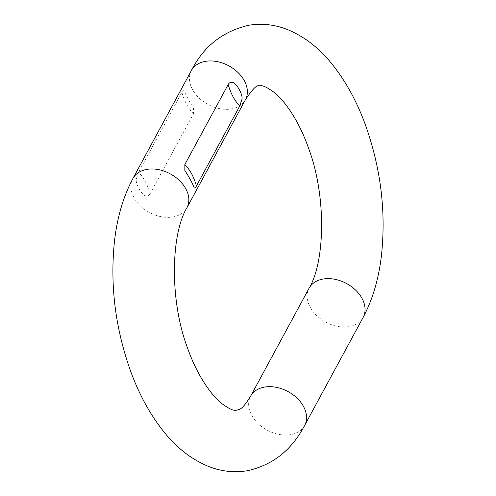 <?xml version="1.0" encoding="UTF-8"?>
<svg xmlns="http://www.w3.org/2000/svg" width="496" height="496" viewBox="0 0 496 496"><rect width="100%" height="100%" fill="white"/><g stroke="black" fill="none" stroke-linecap="round" stroke-linejoin="round"><path stroke-width="0.37" stroke-dasharray="2.48 1.86" d="M150.133 193.744C149.023 195.691 147.591 196.373 145.843 195.802C141.788 195.709 134.614 182.435 136.499 178.523L138.539 172.298C143.567 177.295 147.436 184.444 150.133 193.744L193.459 113.751L193.471 107.917C191.084 104.693 183.911 91.425 184.109 90.601C183.644 89.819 182.894 90.39 181.865 92.306L138.539 172.298M363.122 317.452A30.715 21.929 28.4 0 1 348.986 326.635A30.715 21.929 28.4 0 1 316.597 315.499A30.715 21.929 28.4 0 1 309.107 288.195M191.406 70.506A30.715 21.929 -151.6 0 0 198.896 97.811A30.715 21.929 -151.6 0 0 231.285 108.94A30.715 21.929 -151.6 0 0 245.415 99.764M304.594 425.494A30.715 21.929 28.4 0 1 290.464 434.676A30.715 21.929 28.4 0 1 258.075 423.547A30.715 21.929 28.4 0 1 250.585 396.236M132.878 178.548A30.715 21.929 -151.6 0 0 140.368 205.852A30.715 21.929 -151.6 0 0 172.757 216.988A30.715 21.929 -151.6 0 0 186.893 207.805M193.459 113.751C188.437 108.748 184.568 101.599 181.865 92.306"/><path stroke-width="0.74" d="M239.779 105.977L241.794 99.808C243.685 95.864 236.511 82.603 232.432 82.497C230.727 81.921 229.307 82.603 228.179 84.537L184.853 164.529L184.834 170.413C189.367 177.487 192.479 183.247 194.178 187.693C194.668 188.474 195.424 187.903 196.447 185.969L239.779 105.977C234.751 100.973 230.888 93.825 228.179 84.537M191.406 70.506A30.715 21.929 -151.6 0 1 205.536 61.324A30.715 21.929 -151.6 0 1 237.925 72.453A30.715 21.929 -151.6 0 1 245.415 99.764L186.893 207.805C170.903 234.273 169.241 300.849 187.972 349.159C196.18 372.564 209.504 393.551 221.483 403.304C233.839 412.529 235.761 409.894 236.89 410.204L238.936 409.541C241.639 408.915 245.52 404.482 250.585 396.236L309.107 288.195A30.715 21.929 28.4 0 1 323.243 279.012A30.715 21.929 28.4 0 1 355.632 290.148A30.715 21.929 28.4 0 1 363.122 317.452C372.645 299.522 378.764 278.746 381.48 255.124C386.161 210.918 380.655 167.109 364.969 123.69C356.202 100.093 344.949 79.887 331.192 63.066C318.779 47.802 304.451 36.735 288.219 29.872C275.491 24.664 262.403 23.114 248.942 25.215C222.822 31.267 203.645 46.357 191.406 70.506L132.878 178.548C123.355 196.478 117.236 217.254 114.52 240.876C109.839 285.082 115.345 328.891 131.031 372.31C139.798 395.907 151.051 416.113 164.808 432.934C177.221 448.198 191.549 459.265 207.781 466.128C220.509 471.336 233.597 472.886 247.058 470.785C272.502 465.279 291.685 450.182 304.594 425.494L363.122 317.452M250.585 396.236A30.715 21.929 28.4 0 1 264.715 387.06A30.715 21.929 28.4 0 1 297.104 398.189A30.715 21.929 28.4 0 1 304.594 425.494M186.893 207.805A30.715 21.929 -151.6 0 0 179.403 180.501A30.715 21.929 -151.6 0 0 147.014 169.365A30.715 21.929 -151.6 0 0 132.878 178.548M184.853 164.529C189.881 169.52 193.75 176.669 196.447 185.969M245.415 99.764C252.297 89.373 256.86 84.717 259.11 85.796C260.239 86.106 262.161 83.471 274.517 92.696C286.496 102.449 299.82 123.436 308.028 146.841C326.759 195.151 325.097 261.727 309.107 288.195"/></g></svg>

